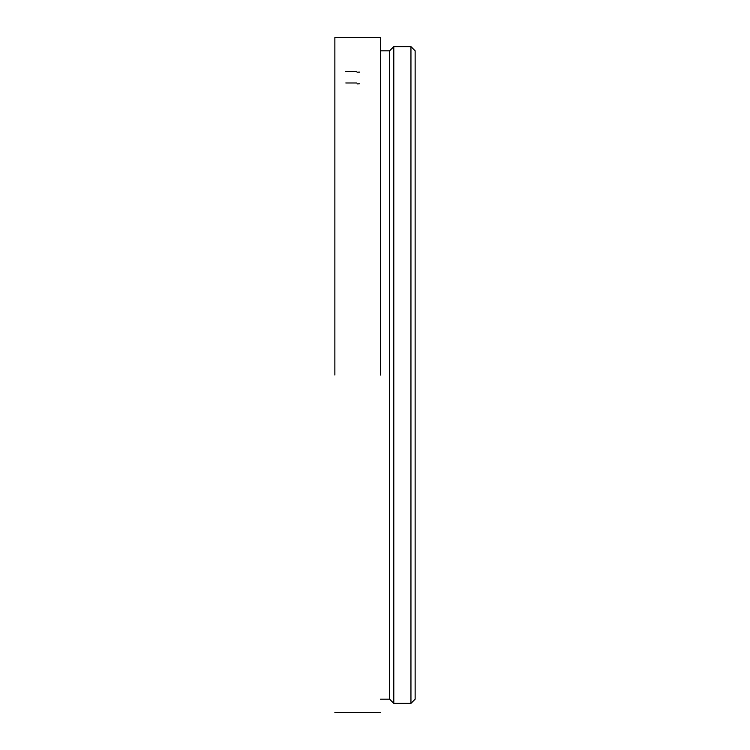 <?xml version="1.0" encoding="UTF-8"?>
<svg xmlns="http://www.w3.org/2000/svg" width="750" height="750" viewBox="0 0 750 750"><rect width="100%" height="100%" fill="white"/><g stroke="black" fill="none" stroke-linecap="round" stroke-linejoin="round"><path stroke-width="1.12" d="M389.597 375L389.597 50.822L393.788 46.622L393.788 703.378L389.597 699.178L389.597 375M380.475 375L380.475 37.5L380.475 375M334.866 375L334.866 37.5L380.475 37.5L334.866 37.5L334.866 375M410.944 703.378L415.134 699.178L415.134 50.822L410.944 46.622L410.944 703.378L393.788 703.378M357.075 72.197L359.475 72.103M356.559 71.391L345.806 71.4M357.075 83.897L359.475 83.794M356.559 82.978L345.806 82.987M389.597 50.822L380.475 50.822M389.597 699.178L380.475 699.178M380.475 712.5L334.866 712.5L380.475 712.5M410.944 46.622L393.788 46.622"/></g></svg>
